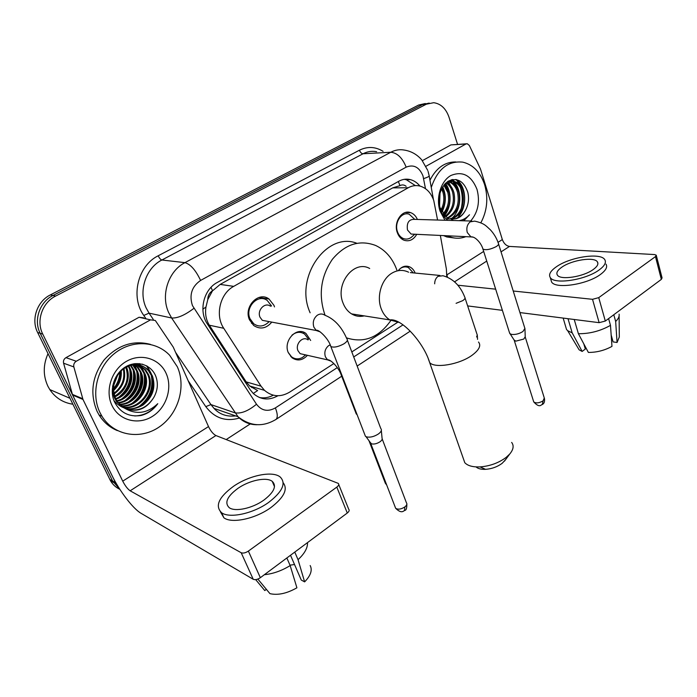 <?xml version="1.0" encoding="UTF-8"?>
<svg xmlns="http://www.w3.org/2000/svg" width="697" height="697" viewBox="0 0 697 697"><rect width="100%" height="100%" fill="white"/><g stroke="black" fill="none" stroke-linecap="round" stroke-linejoin="round"><path stroke-width="1.05" d="M307.464 355.322C302.542 360.506 297.384 361.316 291.991 357.744L288.297 352.665C282.912 340.842 296.756 326.03 305.992 333.488L310.67 340.458M271.795 322.119C266.289 328.583 260.242 329.707 253.664 325.482L249.465 319.784C243.41 306.776 258.622 290.884 269.033 299.03L273.956 305.347L274.487 306.898M416.754 234.323C413.469 239.855 409.226 241.824 404.025 240.23C400.941 238.94 398.701 236.405 397.316 232.615C393.291 222.247 402.056 209.205 410.62 212.637C413.626 213.718 415.882 215.983 417.398 219.45M437.577 220.043L433.769 200.553C431.103 192.956 426.59 188.155 420.247 186.143C416.179 185.053 412.188 185.585 408.294 187.728L233.722 286.362C220.078 293.507 214.859 315.34 223.754 328.287L261.044 386.182L264.477 390.337C272.205 396.846 280.603 397.438 289.691 392.106L333.872 363.538M207.784 299.579L212.533 290.736C209.414 292.688 207.828 295.633 207.784 299.579L205.972 307.011C204.909 313.737 206.033 319.81 209.327 325.211L246.198 381.895L249.726 386.007L257.629 390.555L253.264 393.457M406.124 186.308C404.182 184.749 402.134 184.522 399.991 185.629L392.707 187.876L220.174 284.411L212.925 290.51M446.768 276.866L446.376 268.99L440.347 235.447M351.811 351.933L397.386 322.467M398.248 270.68C401.568 266.533 405.358 265.252 409.601 266.838C412.11 267.997 413.966 270.079 415.159 273.085M118.612 487.36L115.467 482.603L42.752 334.098L40.173 333.288C33.395 320.237 39.616 301.993 52.981 295.484L422.46 104.62L429.195 103.086L422.46 104.62L52.981 295.484C39.616 301.993 33.395 320.237 40.173 333.288L112.626 481.017L40.173 333.288L37.629 332.495C30.868 319.514 37.063 301.374 50.367 294.901L418.618 105.047L425.327 103.513M119.893 489.364L112.626 481.017L119.893 489.364M119.718 489.259C115.833 487.421 112.757 484.589 110.518 480.764L37.629 332.495M419.925 186.055C417.259 182.771 414.105 180.636 410.455 179.643C406.499 178.65 402.639 179.173 398.867 181.22L217.229 282.477C203.611 289.516 198.445 311.089 207.34 323.913L250.11 389.614L253.316 393.509C260.783 399.921 268.998 400.67 277.946 395.748M404.26 179.329L406.334 179.721L415.368 185.611M460.543 188.007C462.634 194.838 462.834 201.79 461.144 208.873C462.834 201.79 462.634 194.838 460.543 188.007L460.29 187.266L460.543 188.007M459.785 213.186L458.748 215.6L459.785 213.186M457.763 217.499L457.45 218.039L457.763 217.499M456.474 179.617L459.062 184.182L456.474 179.617M42.752 334.098C35.939 320.977 42.203 302.62 55.621 296.068L426.337 104.193L433.726 102.694C440.896 103.757 445.993 108.601 449.016 117.227L457.546 144.323M250.223 423.942L226.211 439.563M452.492 179.565L453.669 181.394M453.869 181.734L456.178 186.709M273.32 395.199C268.763 397.63 264.111 398.396 259.362 397.499M425.972 166.261L465.884 144.009L450.915 144.898L466.38 143.8M422.391 160.659L450.915 144.898M656.321 255.494L662.063 277.903L661.331 279.384L655.476 256.609L656.234 255.18L654.57 254.562L509.49 246.424C506.257 245.849 503.87 243.567 502.337 239.568L480.477 168.996L469.351 145.49L467.286 143.748L465.884 144.009M605.318 321.047L599.141 322.667L592.52 299.309L598.74 297.645L605.318 321.047L661.331 279.384M467.652 305.913L502.389 310.339M519.945 312.578L599.141 322.667M598.74 297.645L655.476 256.609M592.52 299.309L513.227 291.015M495.663 289.168L457.868 285.212M593.199 269.547C597.285 266.585 598.697 264.05 597.442 261.924C594.48 256.505 571.775 259.99 561.799 267.204C557.478 270.244 556.006 272.875 557.373 275.088C560.231 280.377 583.25 276.936 593.199 269.547M611.173 335.004L613.107 341.913L617.063 342.48L615.66 321.483L613.787 314.748M550.857 279.506L551.606 282.015C555.492 289.246 586.848 284.646 600.344 274.531C605.824 270.506 607.714 267.056 606.024 264.163M556.354 266.803C550.421 270.95 548.4 274.548 550.29 277.589C554.159 284.751 585.55 280.072 599.08 269.992C604.569 265.975 606.477 262.542 604.796 259.685C600.744 252.279 569.928 257.027 556.354 266.803M565.737 326.797L566.53 329.472L567.672 330.7L572.176 332.844L582.152 351.436L585.323 349.049L583.816 343.9M568.003 318.695L572.176 332.844M578.397 333.724C589.714 333.811 600.413 331.023 610.485 325.36L611.966 346.392C604.56 350.443 596.693 352.455 588.373 352.429L578.397 333.724L574.232 319.496M608.603 318.607L610.485 325.36M577.578 347.245L579.129 349.824L582.152 351.436M615.66 321.483C618.378 318.817 619.528 316.368 619.093 314.138M617.063 342.48L619.311 336.982L619.11 315.976M452.24 179.617L453.189 181.403M453.259 181.534L454.688 184.853M431.269 187.484C437.533 169.066 448.049 160.624 462.808 162.148C473.167 164.675 480.46 172.229 484.676 184.818C488.44 198.288 487.151 210.964 480.825 222.84M429.962 180.218C436.27 167.916 444.895 161.826 455.838 161.948M463.766 220.81L469.49 214.772C466.502 218.048 463.026 220.008 459.062 220.67M453.477 220.505L450.253 218.658C456.762 220.052 461.893 217.142 465.674 209.928C468.541 204.282 469.238 198.357 467.765 192.137C463.697 180.932 457.162 177.291 448.154 181.22C440.016 187.659 437.402 197.016 440.304 209.309C441.898 214.101 444.425 217.778 447.883 220.339M445 220.261L440.077 211.226C435.642 198.061 440.792 181.124 450.854 175.513C462.59 170.73 471.303 175.348 477.001 189.366C480.181 201.668 478.081 212.219 470.675 221.01M450.21 218.649C459.741 216.793 465.596 203.071 462.52 192.45C460.726 186.465 457.485 182.788 452.789 181.412L447.552 181.603M445.845 218.605L449.408 218.963M450.811 218.806C460.639 217.438 466.946 203.358 463.775 192.45C461.98 186.456 458.731 182.771 454.035 181.386C451.151 180.689 448.302 181.325 445.479 183.302M447.857 217.647C456.5 212.271 459.732 203.881 457.563 192.468C455.899 186.874 452.884 183.276 448.511 181.682M448.441 217.952C457.537 212.794 460.987 204.299 458.8 192.468C457.014 186.543 453.791 182.875 449.129 181.481M444.277 216.863L444.913 216.471M445.549 216.026C452.336 210.093 454.705 202.243 452.658 192.485C451.438 188.207 449.243 185.001 446.071 182.893M446.132 216.497C453.381 210.651 455.969 202.653 453.878 192.485C452.553 187.876 450.157 184.548 446.681 182.518M443.214 213.674C448.119 207.645 449.652 200.588 447.805 192.503L443.841 185.141M443.789 214.354C449.173 208.307 450.915 201.024 449.016 192.503L444.398 184.461M440.922 210.111C443.876 204.474 444.573 198.61 443.013 192.52L441.567 188.826M441.489 211.174C444.939 205.38 445.845 199.159 444.207 192.52L442.142 187.72M438.971 201.285L439.093 197.817M439.345 205.327L439.772 193.818M439.702 207.131L445.932 216.331M448.502 181.351L448.049 181.281M442.517 214.284L448.441 218.361M452.614 219.076C458.225 218.719 462.573 215.669 465.674 209.928M465.823 236.666C460.856 238.592 455.855 238.757 450.82 237.154L447.552 235.795M454.549 238.034L446.812 236.954L443.553 235.603M439.546 206.417L440.034 192.86M442.029 212.045C446.176 203.376 446.394 194.96 442.682 186.805M444.738 215.321C451.508 206.922 451.9 191.266 445.392 183.389M452.187 218.03C461.492 209.701 462.399 190.089 453.834 181.717M453.52 181.394L451.621 179.748M457.049 218.205C467.399 209.013 467.164 186.718 456.518 179.626M444.381 214.981L447.988 207.985M448.354 190.542L445.043 183.747M453.076 190.159L448.284 181.76M457.859 189.784L452.954 181.447M452.911 181.403L451.159 179.878M462.695 189.427C461.214 185.149 458.879 181.839 455.699 179.495M463.418 220.801L469.49 214.772M505.63 459.584L502.18 463.305C497.414 466.842 491.873 468.854 485.565 469.334C481.174 469.508 478.003 468.698 476.034 466.903M463.13 457.964L464.786 462.686C467.661 465.779 472.74 467.182 480.015 466.903C489.93 466.127 498.634 462.965 506.127 457.415L509.734 454.026C513.454 449.548 514.098 445.679 511.659 442.421M369.689 268.502C354.085 259.45 334.891 283.801 343.029 303.021C344.893 307.847 347.733 311.472 351.558 313.885C355.548 316.281 359.774 316.952 364.235 315.889M325.142 315.314L324.715 314.242C318.311 294.631 320.864 276.326 332.373 259.31C345.233 244.081 359.652 239.472 375.631 245.466C385.519 250.118 392.594 258.299 396.854 270.018M310.113 312.787L309.712 311.786C294.552 276.997 326.954 231.421 356.82 243.262M390.834 320.515C378.724 337.644 363.93 343.429 346.453 337.853M414.776 219.372L409.244 214.275C401.69 211.226 393.953 222.709 397.508 231.84C398.728 235.185 400.705 237.424 403.441 238.566C406.203 239.559 408.843 239.132 411.369 237.294L412.676 236.109M471.791 221.045L414.593 219.363C408.878 219.189 406.508 222.718 407.475 229.966L411.091 234.053L413.983 234.192M524.954 328.322L522.933 331.511C519.335 333.758 515.641 334.734 511.868 334.438L510.134 333.846L509.437 332.539M524.972 329.08L525.224 336.738L523.769 339.064L515.806 341.155L514.046 339.918M271.569 306.035L267.273 300.503C258.099 293.289 244.673 307.281 250.005 318.738L253.743 323.783C258.639 327.102 263.457 326.684 268.179 322.545L269.016 321.639M270.506 306.236C264.973 301.784 256.801 310.261 260.016 317.222L262.333 320.332L267.892 321.378M381.198 429.047C381.808 430.485 380.876 432.131 378.384 433.987C374.132 436.662 370.212 437.638 366.622 436.914L365.42 436.27L364.792 434.64M381.329 430.467L382.061 438.169C382.496 439.223 381.825 440.426 380.039 441.767C376.99 443.701 374.167 444.398 371.579 443.858L370.229 442.421M413.338 272.91L408.337 267.543C405.436 266.359 402.613 266.794 399.869 268.842M439.903 275.446L410.333 272.605M477.306 334.882L476.591 336.973M308.544 339.256L304.624 334.081C300.407 331.406 296.181 331.789 291.93 335.222M308.048 339.918C302.829 335.614 294.953 344.022 297.985 350.73L300.128 353.667L304.903 354.747M357.021 414.488L355.758 412.659M288.201 352.403L291.503 356.786C294.909 359.277 298.56 359.521 302.446 357.5L305.643 354.912L302.446 357.5M76.269 361.246C74.17 362.623 73.359 364.522 73.838 366.927L82.987 399.459L72.61 395.068L63.575 363.207C63.096 360.846 63.897 358.999 65.962 357.657L76.269 361.246L150.5 319.862L139.043 317.266L143.652 317.832M65.962 357.657L139.043 317.266M72.61 395.068L111.842 475.197C119.44 490.932 133.049 508.766 141.09 513.323L253.22 579.277L241.188 552.738L130.156 490.801C127.656 489.067 125.181 485.861 122.733 481.157L82.987 399.459M338.759 484.572L348.674 509.176C349.633 510.204 349.171 511.485 347.289 513.018L336.817 487.116C338.733 485.609 339.221 484.363 338.28 483.387L215.922 435.547C213.204 434.118 210.729 431.121 208.508 426.573L173.257 347.123L155.727 321.082L155.178 320.428L150.5 319.862M241.188 552.738C243.14 553.479 245.536 552.93 248.376 551.092L260.347 577.7L347.289 513.018M260.347 577.7C257.55 579.556 255.172 580.078 253.22 579.277M248.376 551.092L336.817 487.116M263.754 500.193C274.104 492.239 276.936 485.948 272.231 481.339C266.498 476.748 249.448 480.294 237.956 488.344C227.152 496.351 224.251 502.807 229.235 507.686C235.028 512.095 252.375 508.392 263.754 500.193M290.51 555.256L301.261 580.035L304.624 581.882L298.046 559.682L294.77 552.094M294.526 564.5L289.996 565.189M220.365 511.746L223.911 517.819C231.84 523.848 255.468 518.812 270.854 507.599C284.01 497.484 288.114 489.207 283.191 482.768M233.521 486.306C218.719 497.214 214.754 506.031 221.611 512.739C229.513 518.699 253.177 513.619 268.624 502.432C282.599 491.62 286.415 483.108 280.089 476.905C272.309 470.597 249.186 475.398 233.521 486.306M264.381 574.703C273.058 573.831 281.658 570.791 290.17 565.589L296.905 587.806C286.842 593.513 277.859 595.456 269.948 593.644L257.864 579.068M286.859 557.983L290.17 565.589M255.677 579.625L264.773 590.559L266.385 589.348M298.046 559.682C304.598 553.575 307.752 547.886 307.516 542.606M304.624 581.882C310.723 575.574 312.57 570.129 310.165 565.537M72.863 404.225C63.087 402.744 55.403 397.865 49.792 389.571L47.927 386.286C43.014 375.744 43.048 364.871 48.023 353.658M99.967 412.589C90.645 393.605 97.258 367.058 114.613 353.388C131.881 339.561 156.093 340.85 169.65 355.261L177.334 366.788C186.369 386.87 178.275 414.053 159.23 426.965C140.341 440.103 113.777 435.73 101.945 416.222L99.967 412.589M117.392 430.615C109.725 427.461 103.6 422.234 99.035 414.942L97.066 411.326C89.704 393.57 92.039 376.458 104.062 359.992C117.601 345.067 133.092 339.875 150.535 344.405M141.047 415.482C147.903 413.696 153.479 409.758 157.775 403.685C147.424 413.434 136.412 414.976 124.746 408.303C136.673 412.885 146.37 409.261 153.828 397.429C157.714 390.364 158.376 383.315 155.797 376.284C151.275 364.505 136.769 360 125.512 366.901C114.151 373.644 109.037 389.971 114.465 401.847C120.18 412.72 129.041 417.268 141.047 415.482M166.139 373.409C172.804 387.985 166.374 407.937 152.138 416.553C137.997 425.379 119.039 420.474 111.99 405.471C104.724 390.599 111.694 369.593 126.523 361.29C141.256 352.76 159.683 358.72 166.139 373.409M124.171 407.989C141.23 413.434 159.221 391.357 151.406 375.526L148.505 370.778C143.024 364.836 136.368 363.024 128.553 365.35M113.986 400.697C122.245 409.949 131.942 411.404 143.059 405.044C152.957 396.985 156.067 387.253 152.373 375.84L149.463 371.092C141.596 363.215 132.648 362.667 122.611 369.454C113.716 377.87 111.459 387.767 115.85 399.163L117.584 402.064L124.746 408.303M122.48 406.926C139.078 410.394 154.943 389.24 147.59 374.28L144.697 369.567L138.694 364.888M122.89 407.205C139.618 411.16 156.015 389.771 148.539 374.585L145.638 369.863L139.191 364.975M120.877 405.68C136.952 407.309 150.691 387.149 143.817 373.043L140.933 368.365L136.708 364.662M121.269 406.011C137.475 408.085 151.754 387.671 144.758 373.357L141.874 368.661L137.204 364.697M119.387 404.251C134.861 404.138 146.448 385.092 140.106 371.832L137.231 367.171L134.66 364.662M119.753 404.626C135.392 404.931 147.503 385.598 141.029 372.137L138.154 367.467L135.174 364.644M118.002 402.631C132.665 400.923 142.266 383.071 136.438 370.63L132.561 364.888M118.342 403.058C133.232 401.725 143.303 383.577 137.353 370.935L133.092 364.81M116.739 400.784C130.33 397.682 138.18 381.076 132.822 369.454L130.391 365.367M117.044 401.263C130.923 398.492 139.2 381.573 133.719 369.741L130.94 365.228M115.615 398.667C127.873 394.389 134.172 379.081 129.259 368.286L128.152 366.143M115.876 399.224C128.501 395.216 135.174 379.586 130.139 368.574L128.718 365.925M114.648 396.218C125.869 388.943 129.581 379.299 125.8 367.284M114.866 396.872C125.965 391.88 131.219 377.547 126.61 367.424L126.401 366.962M113.89 393.3C122.062 386.913 125.199 378.793 123.291 368.931M114.055 394.084C123.003 387.445 126.296 378.907 123.935 368.46M113.48 389.545C118.42 384.561 120.755 378.523 120.468 371.431M113.533 390.599C119.309 385.197 121.87 378.558 121.217 370.682M114.125 383.089L116.617 376.641M113.698 385.389L117.845 374.655M112.687 385.807C112.252 390.599 113.001 394.929 114.927 398.797L116.66 401.69L125.007 408.494M138.241 364.679L135.14 363.634M138.729 364.775L134.774 363.668M136.272 364.4L134.948 363.703M136.769 364.453L135.427 363.79M134.756 364.339L133.937 363.79M125.948 408.878C137.527 412.049 146.823 408.233 153.828 397.429M114.918 380.414L115.406 379.151M113.472 389.362C117.793 384.335 120.084 378.401 120.346 371.553M121.731 395.243C128.03 389.022 130.975 381.451 130.574 372.512M124.946 396.82C131.541 390.425 134.591 382.601 134.068 373.339M128.204 398.414C135.113 391.845 138.25 383.768 137.614 374.202M136.656 369.506L134.582 364.662M134.39 364.339L134.051 363.773M131.506 400.026C138.729 393.274 141.953 384.962 141.195 375.082M134.87 401.638C142.388 394.72 145.708 386.164 144.828 375.979M143.835 371.51L139.583 363.642M142.406 364.165L142.85 364.287M141.735 404.922C149.872 397.665 153.375 388.638 152.242 377.844M151.214 373.575L147.172 366.125M113.463 388.717C117.384 383.969 119.527 378.41 119.91 372.024M118.847 397.159C127.699 389.867 131.324 380.632 129.729 369.454M122.088 398.667C131.219 391.235 134.922 381.808 133.197 370.368M125.382 400.191C134.782 392.62 138.564 382.993 136.717 371.301M135.741 367.972L134.225 364.688M134.033 364.348L133.719 363.825M128.718 401.725C138.398 394.023 142.249 384.204 140.28 372.259M132.108 403.284C142.057 395.443 145.987 385.424 143.896 373.226M142.902 370.011L140.437 365.263M140.428 365.245L139.208 363.607M139.025 406.447C149.541 398.335 153.619 387.924 151.266 375.213M150.264 372.12L146.527 365.768M134.721 415.952C144.009 415.673 151.693 411.578 157.775 403.685M202.871 309.18L205.972 307.011M399.991 185.629L398.335 181.516M212.533 290.736L210.999 287.356M392.707 187.876L408.294 187.728M246.198 381.895L261.044 386.182M209.327 325.211L223.754 328.287M220.174 284.411L233.722 286.362M251.756 387.61L252.854 386.922M50.367 294.901L55.621 296.068M418.618 105.047L426.337 104.193M109.812 479.458L115.467 482.603M304.345 332.53L303.561 333.009M425.492 188.687L422.974 175.862C419.254 167.053 413.643 164.152 406.159 167.149L200.597 280.438C191.771 286.563 189.053 294.944 192.45 305.582L256.496 404.234C261.61 410.821 267.909 412.049 275.376 407.902L337.296 367.624M257.123 424.726C249.726 424.804 243.358 422.138 237.999 416.719L171.628 317.989L168.657 312.552C160.51 295.119 168.474 270.941 184.94 262.647L390.764 152.251C395.234 149.907 399.825 149.193 404.556 150.116C411.335 151.249 417.067 154.507 421.755 159.892L427.74 170.408M145.708 318.294L143.774 315.445C130.269 296.87 137.893 265.592 158.21 255.773L359.425 150.212C360.349 152.434 361.56 153.628 363.05 153.767L390.764 152.251C397.238 152.852 402.369 157.818 406.159 167.149M200.597 280.438C195.744 270.192 190.525 264.259 184.94 262.647L161.887 259.998C145.865 267.944 138.172 291.137 146.135 307.908L149.045 313.145L171.628 317.989C177.535 318.372 184.958 315.149 193.914 308.327M359.425 150.212C367.493 146.257 375.378 146.631 383.071 151.327M376.615 151.693C371.954 150.813 367.441 151.502 363.05 153.767L161.887 259.998C160.606 259.615 159.378 258.212 158.21 255.773M239.367 418.052C225.732 421.946 214.545 418.139 205.798 406.639L188.138 380.675M256.496 404.234C248.193 411.056 240.979 413.905 234.854 412.79L210.921 404.582L214.005 408.39C219.581 414.393 226.804 416.902 235.656 415.909M143.774 315.445L149.045 313.145L153.288 319.418M175.566 352.333L210.921 404.582L205.798 406.639M353.71 356.951L402.997 324.88M275.376 407.902C277.615 413.582 277.859 417.398 276.099 419.35L275.332 419.847M423.663 178.589C427.958 177.212 429.779 176.184 429.108 175.505L428.063 171.392M454.549 281.823L486.741 261.079M501.038 251.87L509.49 246.424M446.977 274.792L483.674 251.443M498.024 242.312L502.337 239.568M452.937 179.504L454.174 181.42M454.505 181.987L457.119 188.033M408.564 272.196C403.101 269.556 397.551 269.861 391.932 273.137C381.616 279.105 376.38 296.173 381.137 308.536C383.028 313.606 385.92 317.396 389.823 319.923L399.39 322.493M478.508 342.018C481.331 345.564 479.161 349.999 471.991 355.313C459.384 364.566 434.806 368.652 429.666 362.597L428.272 358.676M525.268 337.113L544.287 397.987L543.12 400.827C539.199 403.119 536.071 403.476 533.745 401.916L533.493 401.141M542.283 404.582L543.12 400.827M482.672 248.28L482.925 249.064C485.826 250.354 490.183 249.57 495.985 246.712L496.351 246.485C498.338 245.17 499.008 244.107 498.364 243.297C496.7 238.304 494.016 233.791 490.322 229.757C485.879 225.88 484.772 223.397 474.683 221.132L470.196 221.838C467.173 224.478 466.197 228.041 467.286 232.528L470.972 236.91L473.385 237.18M382.2 438.953L406.368 502.659C407.336 503.87 406.83 505.299 404.844 506.946C401.097 509.307 398.031 509.76 395.652 508.296L395.138 506.972M404.53 510.605L404.844 506.946M330.308 345.207L330.84 346.54C333.802 347.759 338.071 346.906 343.638 343.987L344.074 343.717C347.123 341.652 348.056 340.031 346.871 338.873C341.643 326.806 334.316 318.921 324.889 315.227C322.432 313.572 319.879 313.589 317.231 315.297C313.572 318.407 312.456 322.363 313.877 327.163L316.281 330.509L320.237 331.894M456.082 303.326L462.721 300.66C464.786 299.231 465.465 298.055 464.751 297.14C460.273 285.665 453.006 278.53 442.961 275.733L437.977 276.361C435.817 278.103 434.719 280.577 434.667 283.801M330.151 344.832L328.522 345.729C325.133 348.683 324.088 352.386 325.403 356.838L327.581 359.879L331.005 361.124M341.992 375.491L340.781 373.836M386.234 483.805L384.918 482.15M130.156 490.801L215.922 435.547M122.733 481.157L208.508 426.573M72.331 394.354L82.708 398.728M73.838 366.927L63.575 363.207M249.726 386.007L264.477 390.337M410.62 212.637L405.384 212.524M269.033 299.03L258.935 297.462M409.601 266.838L404.321 266.376M110.518 480.764L116.172 483.927M406.334 179.721L410.455 179.643M341.704 376.214L276.099 419.35C262.935 427.278 250.24 426.398 237.999 416.719L214.005 408.39M357.152 366.056L410.211 331.162M447.404 277.136L446.864 274.121M433.456 199.647L429.204 176.027M407.466 266.655L407.379 266.21M597.904 263.605L597.442 261.924M551.606 282.015L550.29 277.589M566.53 329.472L563.159 318.085M579.129 349.824L567.672 330.7M454.035 181.386L452.789 181.412M450.82 237.154L446.812 236.954M452.815 179.521L454.017 181.386M454.313 181.9L456.901 187.859M485.565 469.334L480.015 466.903M351.558 313.885L389.823 319.923C401.463 317.815 423.802 342.776 429.666 362.597L464.786 462.686M504.489 461.126L509.734 454.026M544.523 398.701C544.749 401.577 544.157 403.415 542.763 404.225C541.221 404.208 540.027 408.825 533.745 401.916L514.264 340.45M509.742 333.488L482.925 249.064C481.505 243.453 475.101 236.117 470.972 236.91L411.091 234.053M514.56 340.72L510.134 333.846M403.441 238.566L401.106 238.435M414.759 234.227L411.369 237.294M498.608 244.072L524.719 327.904M406.865 503.853C406.865 508.174 406.212 510.326 404.913 510.317C403.92 510.265 402.108 514.639 395.652 508.296L370.699 443.379M365.42 436.27L330.84 346.54C328.522 338.167 317.632 328.496 316.281 330.509L262.333 320.332M371.161 443.693L366.038 436.688M253.743 323.783L251.539 323.356M269.051 321.596L268.179 322.545M347.376 340.206L380.789 428.524M465.038 297.994L477.079 334.499M477.541 339.378L477.349 335.666M300.128 353.667L327.581 359.879C330.3 358.868 339.117 367.972 341.269 375.082L356.289 414.035M357.178 414.898L356.812 414.384M386.678 484.964L385.345 483.265L368.974 440.704M291.503 356.786L290.771 356.611M274.505 486.663L272.231 481.339M223.911 517.819L221.611 512.739M149.463 371.092L148.505 370.778M145.638 369.863L144.697 369.567M141.874 368.661L140.933 368.365M138.154 367.467L137.231 367.171M134.486 366.3L133.58 366.003M117.584 402.064L116.66 401.69M101.945 416.222L99.035 414.942M69.944 398.283L49.792 389.571"/></g></svg>
